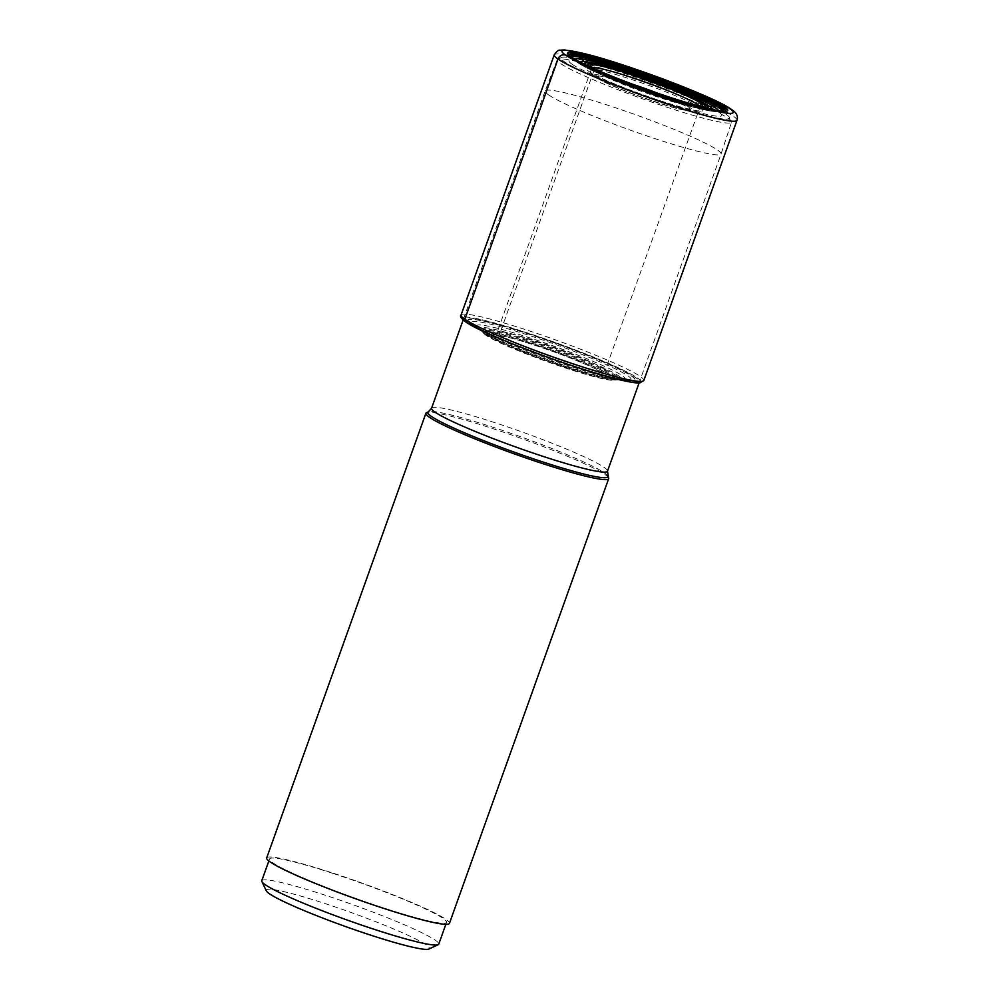 <?xml version="1.0" encoding="UTF-8"?>
<svg xmlns="http://www.w3.org/2000/svg" width="999" height="999" viewBox="0 0 999 999"><rect width="100%" height="100%" fill="white"/><g stroke="black" fill="none" stroke-linecap="round" stroke-linejoin="round"><path stroke-width="0.75" stroke-dasharray="5 3.75" d="M591.146 67.358L587.4 66.296A56.269 53.197 124.4 0 0 587.025 66.221A42.82 40.472 -55.6 0 1 583.091 65.185A27.373 25.874 -55.6 0 1 577.772 62.737A38.574 36.464 -55.6 0 1 574.9 60.777A21.828 20.629 -55.6 0 1 573.638 59.728A81.294 7.08 19.7 0 0 648.551 91.683A81.294 7.08 19.7 0 0 721.216 111.826A81.294 7.08 19.7 0 0 721.403 111.813A81.294 7.08 19.7 0 0 723.376 111.301M640.871 381.443A94.73 8.254 -160.3 0 0 637.175 377.797A94.73 8.254 -160.3 0 0 526.148 332.492A94.73 8.254 -160.3 0 0 466.146 322.103L471.228 323.913A14.935 14.123 -55.6 0 1 471.565 324.076A38.799 36.676 -55.6 0 1 474.95 325.936L479.62 329.146A38.149 36.064 -55.6 0 1 482.242 331.368A22.015 20.817 -55.6 0 1 483.391 332.53A73.938 6.444 19.7 0 0 551.473 361.576A73.938 6.444 19.7 0 0 617.569 379.907A73.938 6.444 19.7 0 0 618.443 379.832A73.938 6.444 19.7 0 0 616.845 375.999A73.938 6.444 -160.3 0 0 535.526 342.395A73.938 6.444 -160.3 0 0 481.093 330.657A73.938 6.444 -160.3 0 0 481.718 331.256L482.455 331.968A72.315 6.306 -160.3 0 1 482.455 331.968A72.315 6.306 -160.3 0 1 535.214 343.206A72.315 6.306 -160.3 0 1 615.147 376.198A72.315 6.306 19.7 0 1 616.545 379.982L617.569 379.907M612.812 376.66A70.155 6.119 -160.3 0 1 614.422 380.294A70.155 6.119 -160.3 0 1 552.909 363.736A70.155 6.119 -160.3 0 1 486.151 335.414A70.155 6.119 -160.3 0 1 483.903 333.566A70.155 6.119 -160.3 0 1 535.914 344.867A70.155 6.119 -160.3 0 1 612.812 376.66M699.138 105.869A57.268 4.995 -160.3 0 1 699.537 106.843A57.268 4.995 -160.3 0 1 652.584 95.255A57.268 4.995 -160.3 0 1 593.93 70.704L499.425 334.615A57.268 4.995 19.7 0 0 558.079 359.178A57.268 4.995 19.7 0 0 605.044 370.754A57.268 4.995 19.7 0 0 602.822 368.281A57.268 4.995 19.7 0 0 544.168 343.731A57.268 4.995 19.7 0 0 497.202 332.143A57.268 4.995 19.7 0 0 499.425 334.615A4.895 4.62 124.4 0 1 493.369 337.762A62.163 5.42 19.7 0 0 566.221 367.495A62.163 5.42 19.7 0 0 605.594 374.313A62.163 5.42 19.7 0 0 532.742 344.58A62.163 5.42 19.7 0 0 493.369 337.762L485.801 335.015A70.642 6.156 19.7 0 0 553.034 363.536A70.642 6.156 19.7 0 0 614.972 380.207A70.642 6.156 19.7 0 0 613.349 376.548A70.642 6.156 19.7 0 0 535.914 344.53A70.642 6.156 19.7 0 0 483.541 333.142A70.642 6.156 19.7 0 0 485.801 335.015A37.038 35.015 -55.6 0 0 484.602 333.678A21.166 20.005 -55.6 0 0 483.391 332.53A73.938 6.444 -160.3 0 1 481.718 331.256M568.344 54.795A84.578 7.368 19.7 0 0 568.506 55.007A84.578 7.368 19.7 0 0 571.228 57.243A37.575 35.514 -55.6 0 0 572.439 58.566A21.329 20.155 -55.6 0 0 573.638 59.728A81.294 7.08 -160.3 0 1 571.79 58.317A81.294 7.08 -160.3 0 1 571.653 58.192A81.294 7.08 -160.3 0 1 570.454 56.543M608.566 477.859A97.065 8.454 19.7 0 0 604.894 474.5A97.065 8.454 19.7 0 0 509.465 434.24A97.065 8.454 19.7 0 0 426.511 412.674M266.683 857.941A97.065 8.454 -160.3 0 1 346.266 877.559A97.065 8.454 -160.3 0 1 445.666 919.18A97.065 8.454 -160.3 0 1 449.438 923.376M332.742 873.338A94.006 8.192 19.7 0 0 269.555 858.965A94.006 8.192 19.7 0 0 383.379 907.979A94.006 8.192 19.7 0 0 446.565 922.339A94.006 8.192 19.7 0 0 332.742 873.338M261.763 880.756A94.006 8.192 -160.3 0 1 324.95 895.129A94.006 8.192 -160.3 0 1 438.761 944.13M266.296 890.846A86.663 7.555 -160.3 0 1 324.463 903.358A86.663 7.555 -160.3 0 1 428.858 949.05M548.776 95.017A93.431 8.142 19.7 0 0 644.455 135.09A93.431 8.142 19.7 0 0 721.066 153.983A93.431 8.142 19.7 0 0 721.078 153.958A93.431 8.142 19.7 0 0 717.432 149.95A93.431 8.142 19.7 0 0 621.853 109.915A93.431 8.142 19.7 0 0 545.154 90.971A93.431 8.142 19.7 0 0 545.142 90.996A93.431 8.142 19.7 0 0 548.776 95.017M729.657 117.595A89.598 7.805 19.7 0 0 726.273 114.485A89.598 7.805 19.7 0 0 638.186 77.323A89.598 7.805 19.7 0 0 561.6 57.418A89.598 7.805 19.7 0 0 564.522 61.813A89.598 7.805 19.7 0 0 659.939 101.473A89.598 7.805 19.7 0 0 729.657 117.595L731.468 121.379A92.582 8.067 -160.3 0 0 727.959 118.169A92.582 8.067 19.7 0 0 636.95 79.77A92.582 8.067 19.7 0 0 557.804 59.191A92.582 8.067 19.7 0 0 557.242 59.728A92.582 8.067 19.7 0 0 560.826 63.736A92.582 8.067 -160.3 0 0 655.744 103.471A92.582 8.067 -160.3 0 0 731.568 122.14L721.078 153.958L639.085 382.954M572.202 64.311A81.094 7.068 -160.3 0 1 623.563 73.202A81.094 7.068 -160.3 0 1 718.606 111.988A81.094 7.068 -160.3 0 1 667.245 103.097A81.094 7.068 -160.3 0 1 572.202 64.311M731.468 121.379A92.582 8.067 -160.3 0 1 731.568 122.14M700.511 107.867A61.688 5.382 -160.3 0 1 700.774 111.139A61.688 5.382 -160.3 0 1 645.304 95.604A61.688 5.382 -160.3 0 1 589.148 71.603A61.688 5.382 19.7 0 1 588.024 70.767A61.688 5.382 19.7 0 1 630.419 79.083A61.688 5.382 19.7 0 1 700.511 107.867M726.111 111.289A84.578 7.368 19.7 0 1 725.848 111.339L725.848 111.339A84.578 7.368 19.7 0 1 651.698 91.384A84.578 7.368 19.7 0 1 571.228 57.243L570.879 56.831M700.474 105.832L605.044 370.754L605.556 374.6L604.47 373.763C602.06 371.403 577.385 360.09 550.324 350.612C533.054 344.48 518.531 339.947 506.755 336.988C494.468 334.066 493.981 334.877 494.368 334.79L497.202 332.143L591.695 68.232A57.268 4.995 -160.3 0 0 593.93 70.704A2.323 2.198 124.4 0 0 593.506 68.419M698.051 105.857A59.59 5.195 -160.3 0 1 644.655 90.247A59.59 5.195 -160.3 0 1 593.481 68.407M589.922 66.808A62.1 5.407 19.7 0 0 590.347 67.095A62.1 5.407 19.7 0 0 645.342 90.722A62.1 5.407 19.7 0 0 701.822 106.868M706.63 108.104A65.31 5.694 19.7 0 1 649.063 92.495A65.31 5.694 19.7 0 1 587.4 66.296A65.31 5.694 -160.3 0 1 585.426 64.71M584.89 64.46A65.709 5.732 -160.3 0 0 587.025 66.221A65.709 5.732 19.7 0 0 649.65 92.782A65.709 5.732 19.7 0 0 707.192 108.242M580.357 62.225A69.98 6.094 -160.3 0 0 583.091 65.185A69.98 6.094 19.7 0 0 654.42 95.067A69.98 6.094 19.7 0 0 712.112 109.403M574.9 59.303A76.124 6.631 -160.3 0 0 577.772 62.737A76.124 6.631 19.7 0 0 579.507 63.861L579.507 63.861A76.124 6.631 19.7 0 0 644.255 91.359A76.124 6.631 19.7 0 0 711.738 111.201L711.738 111.201A76.124 6.631 19.7 0 0 718.194 110.614M721.403 111.813L711.738 111.201C684.415 107.542 602.946 78.372 579.507 63.861L573.876 60.04A79.67 6.943 -160.3 0 0 574.9 60.777A79.67 6.943 19.7 0 0 646.44 91.433A79.67 6.943 19.7 0 0 718.518 111.826A79.67 6.943 19.7 0 0 718.531 111.826A79.67 6.943 19.7 0 0 721.79 111.139M571.79 58.317L569.979 56.606A82.905 7.23 -160.3 0 0 572.439 58.566A82.905 7.23 19.7 0 0 650.536 91.758A82.905 7.23 19.7 0 0 723.701 111.638L723.701 111.638A82.905 7.23 19.7 0 0 724.849 111.351M736.987 120.292A97.065 8.454 19.7 0 0 733.216 116.109A97.065 8.454 19.7 0 0 733.191 116.096A97.065 8.454 19.7 0 0 633.766 74.463A97.065 8.454 19.7 0 0 554.233 54.858M461.063 315.06A97.065 8.454 -160.3 0 1 540.646 334.677A97.065 8.454 -160.3 0 1 640.047 376.311A97.065 8.454 -160.3 0 1 643.818 380.494M468.419 322.839A92.22 8.042 19.7 0 0 576.498 366.945A92.22 8.042 19.7 0 0 634.902 377.06A92.22 8.042 19.7 0 0 526.823 332.954A92.22 8.042 19.7 0 0 468.419 322.839M506.843 341.171A89.048 7.767 19.7 0 1 471.228 323.913A89.048 7.767 -160.3 0 1 527.634 333.691A89.048 7.767 -160.3 0 1 631.992 376.273A89.048 7.767 19.7 0 1 591.87 371.616A89.048 7.767 19.7 0 1 591.595 371.528A89.048 7.767 19.7 0 1 507.105 341.283A89.048 7.767 19.7 0 1 506.843 341.171C534.702 352.659 563.049 362.799 591.87 371.616M471.565 324.063A88.674 7.73 19.7 0 0 489.123 333.404A88.674 7.73 19.7 0 0 489.21 333.441A88.674 7.73 19.7 0 0 610.401 376.835A88.674 7.73 19.7 0 0 610.489 376.86A88.674 7.73 19.7 0 0 631.63 376.198A88.674 7.73 -160.3 0 0 527.722 333.791A88.674 7.73 -160.3 0 0 471.565 324.063M474.95 325.936A84.64 7.38 19.7 0 0 476.398 326.885L476.398 326.885A84.64 7.38 19.7 0 0 548.863 357.767A84.64 7.38 19.7 0 0 624.462 379.895L624.462 379.895A84.64 7.38 19.7 0 0 627.747 375.699A84.64 7.38 -160.3 0 0 528.558 335.227A84.64 7.38 -160.3 0 0 474.95 325.936M489.123 333.404L478.596 328.421A78.871 6.868 -160.3 0 0 479.62 329.146A78.871 6.868 19.7 0 0 550.437 359.503A78.871 6.868 19.7 0 0 621.79 379.682L621.79 379.682A78.871 6.868 19.7 0 0 622.002 375.512A78.871 6.868 -160.3 0 0 531.456 338.411A78.871 6.868 -160.3 0 0 478.596 328.409A78.871 6.868 -160.3 0 1 478.596 328.409L480.294 329.857A75.474 6.581 -160.3 0 1 480.282 329.845A75.474 6.581 -160.3 0 1 534.215 341.009A75.474 6.581 -160.3 0 1 618.493 375.736A75.474 6.581 19.7 0 1 619.58 379.72A75.474 6.581 19.7 0 0 619.58 379.72L624.462 379.895L610.489 376.86M481.093 330.657L480.282 329.845A75.474 6.581 -160.3 0 0 482.242 331.368A75.474 6.581 19.7 0 0 552.447 361.263A75.474 6.581 19.7 0 0 619.567 379.72L618.443 379.832M483.903 333.566L482.467 331.968A72.315 6.306 -160.3 0 0 484.602 333.678A72.315 6.306 19.7 0 0 552.709 362.637A72.315 6.306 19.7 0 0 616.545 379.982L614.422 380.294M591.62 66.858L591.695 68.232A57.268 4.995 -160.3 0 1 592.619 67.732M569.28 55.657A82.905 7.23 -160.3 0 0 569.979 56.606L568.144 54.583M573.876 60.04A79.67 6.943 -160.3 0 1 573.863 60.015A79.67 6.943 -160.3 0 1 571.778 57.43M616.745 69.693A65.709 5.732 -160.3 0 1 679.258 92.07M607.667 475.986A95.579 8.329 19.7 0 0 604.07 472.689A95.579 8.329 19.7 0 0 604.058 472.677A95.579 8.329 19.7 0 0 510.089 433.029A95.579 8.329 19.7 0 0 428.384 411.8M431.556 408.216A93.431 8.142 -160.3 0 1 508.166 427.11A93.431 8.142 -160.3 0 1 603.858 467.182A93.431 8.142 -160.3 0 1 603.883 467.195A93.431 8.142 -160.3 0 1 607.479 471.203M632.642 84.241A52.423 4.57 19.7 0 0 595.429 76.773A52.423 4.57 19.7 0 0 596.366 77.472A52.423 4.57 19.7 0 0 596.391 77.485A52.423 4.57 19.7 0 0 644.093 97.89A52.423 4.57 19.7 0 0 691.233 111.076A52.423 4.57 19.7 0 0 691.033 108.317A52.423 4.57 19.7 0 0 691.021 108.304A52.423 4.57 19.7 0 0 657.742 93.232M598.501 78.634A49.913 4.346 19.7 0 0 656.992 102.51A49.913 4.346 19.7 0 0 688.598 107.979A49.913 4.346 19.7 0 0 630.107 84.116A49.913 4.346 19.7 0 0 598.501 78.634M697.627 105.732L669.218 98.489L643.556 89.848L622.477 81.843L593.881 68.581M726.398 111.251L721.216 111.826M489.21 333.441L507.105 341.283M610.401 376.835L591.595 371.528M573.863 60.015L571.653 58.192M614.273 68.943C637.137 75.849 659.59 83.891 681.643 93.069M445.854 924.325L446.565 922.339M268.856 860.951L269.555 858.965M557.242 59.728L545.154 90.971L463.161 319.967M561.6 57.418L557.804 59.191M700.774 111.139L691.233 111.076C677.996 111.488 609.889 87.1 596.828 77.81L588.024 70.767"/><path stroke-width="1.5" d="M723.376 111.301A81.294 7.08 19.7 0 0 720.404 107.517A81.294 7.08 -160.3 0 0 635.464 72.078A81.294 7.08 -160.3 0 0 570.454 56.543M724.437 106.843A85.065 7.418 -160.3 0 1 726.398 111.251A85.065 7.418 -160.3 0 1 651.823 91.184A85.065 7.418 -160.3 0 1 570.879 56.831A85.065 7.418 -160.3 0 1 568.144 54.583A85.065 7.418 -160.3 0 1 631.206 68.294A85.065 7.418 -160.3 0 1 724.437 106.843M428.384 411.8L426.511 412.674A97.065 8.454 19.7 0 0 425.899 413.249A97.065 8.454 19.7 0 0 429.682 417.432A97.065 8.454 19.7 0 0 529.083 459.053A97.065 8.454 19.7 0 0 608.666 478.683A97.065 8.454 19.7 0 0 608.566 477.859L607.479 471.203A93.431 8.142 -160.3 0 1 530.881 452.31A93.431 8.142 -160.3 0 1 435.189 412.25A93.431 8.142 -160.3 0 1 435.164 412.225A93.431 8.142 -160.3 0 1 431.556 408.216L428.384 411.8A95.579 8.329 19.7 0 0 431.481 416.458A95.579 8.329 19.7 0 0 431.506 416.483A95.579 8.329 19.7 0 0 533.291 458.791A95.579 8.329 19.7 0 0 607.667 475.986M608.666 478.683L449.438 923.376A97.065 8.454 -160.3 0 1 369.855 903.745A97.065 8.454 -160.3 0 1 270.454 862.125A97.065 8.454 -160.3 0 1 266.683 857.941L425.899 413.249M445.854 924.325L438.761 944.13A94.006 8.192 -160.3 0 1 438.174 944.679A94.006 8.192 -160.3 0 1 375.574 929.769A94.006 8.192 -160.3 0 1 261.863 881.555A94.006 8.192 -160.3 0 1 261.763 880.756L268.856 860.951M438.174 944.679L428.858 949.05A86.663 7.555 -160.3 0 1 371.128 935.289A86.663 7.555 -160.3 0 1 266.296 890.846L261.863 881.555M593.506 68.419A2.323 2.198 124.4 0 0 592.607 67.832L591.146 67.358M570.879 56.831L565.571 55.107A6.119 5.782 124.4 0 0 558.004 59.041L464.835 319.243A2.323 2.198 124.4 0 0 466.146 322.103A94.73 8.254 -160.3 0 0 565.459 363.511A94.73 8.254 -160.3 0 0 640.871 381.443M592.619 67.732A57.268 4.995 -160.3 0 1 642.869 81.269A57.268 4.995 -160.3 0 1 697.314 104.371A57.268 4.995 -160.3 0 1 699.138 105.869M593.481 68.407A59.59 5.195 -160.3 0 1 592.607 67.832A59.59 5.195 -160.3 0 1 630.357 74.376A59.59 5.195 -160.3 0 1 700.187 102.872A59.59 5.195 -160.3 0 1 698.051 105.857M701.822 106.868A62.1 5.407 19.7 0 0 702.459 103.609A62.1 5.407 19.7 0 0 630.419 74.151A62.1 5.407 19.7 0 0 589.922 66.808M585.426 64.71A65.31 5.694 -160.3 0 1 620.416 70.804A65.31 5.694 -160.3 0 1 620.604 70.867A65.31 5.694 -160.3 0 1 675.536 90.534A65.31 5.694 -160.3 0 1 675.711 90.609A65.31 5.694 -160.3 0 1 705.306 104.695A65.31 5.694 19.7 0 1 706.63 108.104M707.192 108.242A65.709 5.732 19.7 0 0 705.644 104.845A65.709 5.732 -160.3 0 0 682.055 93.244L675.536 90.534M712.112 109.403A69.98 6.094 19.7 0 0 709.427 106.319A69.98 6.094 -160.3 0 0 637.412 76.199A69.98 6.094 -160.3 0 0 580.357 62.225M718.194 110.614A76.124 6.631 19.7 0 0 715.197 107.492A76.124 6.631 -160.3 0 0 638.124 75.15A76.124 6.631 -160.3 0 0 574.9 59.303M721.79 111.139A79.67 6.943 19.7 0 0 718.731 107.617A79.67 6.943 -160.3 0 0 636.588 73.252A79.67 6.943 -160.3 0 0 571.778 57.43M724.849 111.351A82.905 7.23 19.7 0 0 722.102 107.305A82.905 7.23 -160.3 0 0 633.99 70.667A82.905 7.23 -160.3 0 0 569.28 55.657M726.111 111.289A84.578 7.368 19.7 0 0 723.9 106.968A84.578 7.368 19.7 0 0 631.93 68.881A84.578 7.368 19.7 0 0 568.344 54.795M565.571 55.107A90.946 7.93 19.7 0 0 672.152 98.601A90.946 7.93 19.7 0 0 729.745 108.579A90.946 7.93 19.7 0 0 623.164 65.085A90.946 7.93 19.7 0 0 565.571 55.107M554.233 54.858A97.065 8.454 19.7 0 0 558.004 59.041A97.065 8.454 19.7 0 0 558.016 59.066A97.065 8.454 19.7 0 0 657.442 100.687A97.065 8.454 19.7 0 0 736.987 120.292C738.348 116.071 736.4 112.388 731.143 109.266C717.507 98.289 625.024 63.074 582.966 53.297L564.485 49.95L559.964 50.187C558.628 49.775 556.718 51.336 554.233 54.858L461.063 315.06A97.065 8.454 -160.3 0 0 464.835 319.243A97.065 8.454 -160.3 0 0 564.235 360.864A97.065 8.454 -160.3 0 0 643.818 380.494L736.987 120.292M584.89 64.46A65.709 5.732 -160.3 0 1 613.836 68.819A65.709 5.732 -160.3 0 1 614.273 68.943A65.709 5.732 -160.3 0 1 616.745 69.693M679.258 92.07A65.709 5.732 -160.3 0 1 681.643 93.069A65.709 5.732 -160.3 0 1 682.055 93.244M657.742 93.232A52.423 4.57 19.7 0 0 632.642 84.241M699.537 106.843L700.474 105.832L697.627 105.732M593.881 68.581L591.62 66.858L591.695 68.232M620.416 70.804L675.711 90.609M643.818 380.494L639.86 382.904C638.623 383.042 635.576 383.354 622.24 380.394C581.693 371.603 482.829 334.74 465.621 321.84C461.101 318.369 459.577 316.109 461.063 315.06M613.836 68.819L620.604 70.867M639.085 382.954L607.479 471.203M463.161 319.967L431.556 408.216"/></g></svg>
